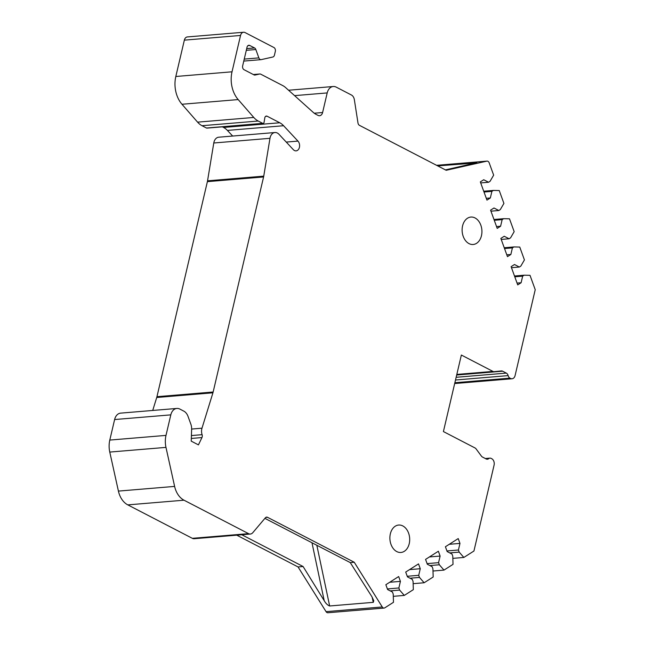 <?xml version="1.0" encoding="UTF-8"?>
<svg xmlns="http://www.w3.org/2000/svg" width="645" height="645" viewBox="0 0 645 645"><rect width="100%" height="100%" fill="white"/><g stroke="black" fill="none" stroke-linecap="round" stroke-linejoin="round"><path stroke-width="0.97" d="M286.251 142.077L297.958 141.102A5.507 3.951 -94.8 0 1 299.482 147.052A5.507 3.951 -94.8 0 1 296.095 150.865A5.507 3.951 -94.8 0 1 293.33 149.656L278.971 134.281A8.006 5.749 85.2 0 0 274.939 132.523A8.006 5.749 85.2 0 0 269.981 138.312L213.777 142.997A8.006 5.749 85.2 0 1 218.736 137.208L274.939 132.523M297.958 141.102L283.59 125.727A19.011 13.65 85.2 0 0 279.761 122.768L267.111 116.213A2.499 1.798 85.2 0 0 266.361 116.052A2.499 1.798 85.2 0 0 264.805 117.858L264.071 122.348A1.5 1.08 85.2 0 1 263.136 123.429A1.5 1.08 85.2 0 1 262.684 123.34L206.481 128.024A1.5 1.08 85.2 0 0 206.932 128.121L263.136 123.429M384.106 608.066L327.902 612.75A2.999 2.153 -94.8 0 1 326.056 611.654L382.251 606.961A2.999 2.153 85.2 0 0 384.106 608.066A2.999 2.153 85.2 0 0 384.847 607.808L393.466 602.309L393.232 594.166L392.466 592.054L387.605 589.538L385.855 584.717L398.666 576.549L400.416 581.379L398.868 587.974L399.634 590.086L404.286 595.416L413.324 589.659L413.082 581.516L412.316 579.404L407.463 576.888L405.705 572.059L418.516 563.891L420.266 568.721L418.718 575.316L419.484 577.428L424.136 582.757L433.174 577.001L432.932 568.858L432.166 566.745L427.312 564.23L425.563 559.4L438.366 551.241L440.116 556.063L438.568 562.666L439.342 564.778L443.986 570.107L453.024 564.343L452.79 556.2L452.024 554.087L447.162 551.572L445.413 546.75L458.224 538.583L459.974 543.404L458.426 550.008L459.192 552.12L463.844 557.449L473.938 551.015L494.078 465.15A4.999 3.596 85.2 0 0 491.74 458.708L491.135 458.393A3.999 2.87 85.2 0 0 489.926 458.135A3.999 2.87 85.2 0 0 488.66 458.684A3.999 2.87 85.2 0 1 487.394 459.224A3.999 2.87 85.2 0 1 486.193 458.974L482.492 457.055A3.999 2.87 85.2 0 1 481.412 456.104L476.083 448.896A3.999 2.87 85.2 0 0 475.002 447.944L443.413 431.57L461.36 355.04L492.957 371.415A3.999 2.87 85.2 0 0 494.167 371.665A3.999 2.87 85.2 0 0 494.199 371.665L501.391 370.94A3.999 2.87 85.2 0 0 501.391 370.94A3.999 2.87 85.2 0 1 502.632 371.197L506.325 373.108A3.999 2.87 85.2 0 1 508.147 375.624A3.999 2.87 85.2 0 0 509.961 378.131L510.566 378.446A4.999 3.596 85.2 0 0 512.074 378.76A4.999 3.596 85.2 0 0 515.089 375.559L535.229 289.694L530.013 275.326L524.143 275.197L522.66 276.149L521.112 282.744L517.717 284.905L511.106 266.675L514.492 264.514L519.346 267.03L520.829 266.087L524.425 259.927L519.757 247.067L513.888 246.938L512.404 247.89L510.856 254.485L507.462 256.646L500.851 238.416L504.237 236.255L509.09 238.771L510.574 237.828L514.17 231.668L509.502 218.808L503.632 218.687L502.149 219.631L500.601 226.226L497.206 228.386L490.587 210.157L493.981 207.996L498.835 210.512L500.318 209.569L503.914 203.409L499.246 190.549L493.377 190.428L491.893 191.372L490.345 197.967L486.951 200.127L480.332 181.898L483.726 179.737L488.579 182.253L490.063 181.31L493.659 175.15L489.2 162.879A2.999 2.153 85.2 0 0 487.031 161.113A2.999 2.153 85.2 0 0 486.822 161.145L446.187 170.288L359.442 125.332A2.999 2.153 -94.8 0 1 357.991 123.01L354.347 99.661A6.007 4.313 85.2 0 0 351.436 95.017L336.255 87.148A10.006 7.184 85.2 0 0 333.239 86.511A10.006 7.184 85.2 0 0 327.2 92.92L322.605 112.52A4.999 3.596 -94.8 0 1 319.589 115.729A4.999 3.596 -94.8 0 1 318.074 115.407L316.155 114.415A20.011 14.367 -94.8 0 1 313.18 112.335L285.687 87.647A20.011 14.367 85.2 0 0 282.712 85.567L260.733 74.175A2.999 2.153 85.2 0 0 259.83 73.99A2.999 2.153 85.2 0 0 259.621 74.022L255.114 75.03A2.999 2.153 85.2 0 1 254.904 75.062A2.999 2.153 85.2 0 1 254.001 74.876L244.068 69.725A2.999 2.153 85.2 0 1 242.657 65.855L247.035 47.19A2.999 2.153 85.2 0 1 248.849 45.271A2.999 2.153 85.2 0 1 249.752 45.464L254.565 47.956A2.999 2.153 85.2 0 1 255.831 49.528L258.863 57.889A2.999 2.153 85.2 0 0 261.031 59.654A2.999 2.153 85.2 0 0 261.241 59.622L272.851 57.01A2.999 2.153 85.2 0 0 274.447 55.115L275.326 51.382A2.999 2.153 85.2 0 0 273.923 47.52L245.076 32.572A4.999 3.596 85.2 0 0 243.568 32.25A4.999 3.596 85.2 0 0 240.545 35.459L232.023 71.805A25.01 17.963 85.2 0 0 238.182 99.58L253.783 117.463A20.011 14.367 85.2 0 0 258.218 121.026L262.684 123.34M382.251 606.961L354.25 562.255L267.514 517.306L265.74 517.451M269.981 138.312L263.749 176.141A10.006 7.184 85.2 0 1 263.587 176.964L213.148 392.007A10.006 7.184 85.2 0 1 212.931 392.805L201.99 428.191A8.006 5.749 85.2 0 0 202.095 434.674A2.999 2.153 85.2 0 1 201.958 437.56L198.434 444.873L191.226 441.14L191.63 429.215A10.006 7.184 85.2 0 0 190.831 424.112L188.026 416.38A10.006 7.184 85.2 0 0 183.809 411.131L179.874 409.083A10.006 7.184 85.2 0 0 176.851 408.446A10.006 7.184 85.2 0 0 170.812 414.864L165.999 435.391A20.011 14.367 85.2 0 0 165.975 447.388L174.618 486.411A20.011 14.367 85.2 0 0 184.002 500.197L248.559 533.649A6.007 4.313 85.2 0 0 250.365 534.036A6.007 4.313 85.2 0 0 252.784 532.697L265.393 517.782A2.999 2.153 -94.8 0 1 266.603 517.113A2.999 2.153 -94.8 0 1 267.514 517.306M475.034 217.946A13.755 9.877 85.2 0 0 470.882 217.067A13.755 9.877 85.2 0 0 462.159 228.693A13.755 9.877 85.2 0 0 469.012 243.608A13.755 9.877 85.2 0 0 473.164 244.487A13.755 9.877 85.2 0 0 481.888 232.861A13.755 9.877 85.2 0 0 475.034 217.946M396.78 551.588A13.755 9.877 -94.8 0 1 389.927 536.672A13.755 9.877 -94.8 0 1 398.642 525.046A13.755 9.877 -94.8 0 1 402.803 525.925A13.755 9.877 -94.8 0 1 409.656 540.832A13.755 9.877 -94.8 0 1 400.932 552.467A13.755 9.877 -94.8 0 1 396.78 551.588M232.66 136.047L227.387 130.411A19.011 13.65 85.2 0 0 223.565 127.452L222.364 126.831M240.545 35.459L184.349 40.143A4.999 3.596 -94.8 0 1 187.364 36.934L243.568 32.25M184.349 40.143L175.819 76.489A25.01 17.963 85.2 0 0 181.979 104.264L197.588 122.147A20.011 14.367 85.2 0 0 202.022 125.71L206.481 128.024M152.72 410.462L156.727 397.489A10.006 7.184 85.2 0 0 156.945 396.691L207.384 181.648A10.006 7.184 85.2 0 0 207.545 180.826L213.777 142.997M176.851 408.446L120.647 413.131A10.006 7.184 85.2 0 0 114.617 419.548L170.812 414.864M165.999 435.391L109.795 440.075L114.617 419.548M109.795 440.075A20.011 14.367 85.2 0 0 109.771 452.072L118.414 491.095A20.011 14.367 85.2 0 0 127.799 504.882L192.355 538.333A6.007 4.313 -94.8 0 0 194.169 538.72L250.365 534.036M326.056 611.654L298.055 566.939L236.739 535.173M454.741 383.291A4.999 3.596 85.2 0 0 455.87 383.444L512.074 378.76M463.844 557.449L452.846 558.36M443.986 570.107L432.997 571.019M424.136 582.757L413.147 583.677M404.286 595.416L393.297 596.335M459.192 552.12L449.742 552.91M459.974 543.404L449.251 544.299M458.426 550.008L446.945 550.959M439.342 564.778L429.884 565.56M440.116 556.063L429.401 556.957M438.568 562.666L427.087 563.617M419.484 577.428L410.035 578.218M420.266 568.721L409.543 569.616M418.718 575.316L407.237 576.275M399.634 590.086L390.185 590.876M400.416 581.379L389.693 582.266M398.868 587.974L387.387 588.933M241.778 534.745L303.094 566.52L298.055 566.939M303.094 566.52L324.217 600.705L311.986 542.759M354.25 562.255L350.251 562.593L371.915 596.73L373.778 600.713L373.302 602.341L329.651 605.978C327.587 605.195 325.781 603.438 324.217 600.705M264.901 518.362L350.251 562.593M493.377 190.428L483.718 191.226M491.893 191.372L484.008 192.025M490.345 197.967L486.29 198.305M488.579 182.253L480.702 182.914M445.429 169.893L476.832 162.709M437.721 165.894L476.123 162.967M503.632 218.687L493.973 219.485M502.149 219.631L494.263 220.284M500.601 226.226L496.545 226.564M498.835 210.512L490.958 211.173M513.888 246.938L504.237 247.744M512.404 247.89L504.519 248.543M510.856 254.485L506.801 254.823M509.09 238.771L501.213 239.432M524.143 275.197L514.492 276.004M522.66 276.149L514.783 276.802M521.112 282.744L517.056 283.082M519.346 267.03L511.469 267.691M283.59 125.727L227.387 130.411M248.559 533.649L192.355 538.333M184.002 500.197L127.799 504.882M174.618 486.411L118.414 491.095M165.975 447.388L109.771 452.072M201.958 437.56L191.315 438.447M202.095 434.674L191.412 435.569M201.99 428.191L191.638 429.054M212.931 392.805L156.727 397.489M213.148 392.007L156.945 396.691M263.587 176.964L207.384 181.648M263.749 176.141L207.545 180.826M329.651 605.978L316.832 545.275M372.06 596.956L373.302 602.341M488.66 458.684L486.056 458.901M492.957 371.415L456.821 374.423M494.126 371.673L456.733 374.785L494.167 371.665M502.632 371.197L456.676 375.027M506.325 373.108L456.144 377.293M508.147 375.624L455.507 380.01M509.961 378.131L454.87 382.727M510.566 378.446L454.781 383.09M436.625 165.33L486.822 161.145M294.588 95.637L327.2 92.92M314.252 113.214L322.605 112.52M259.621 74.022L253.356 74.538M255.114 75.03L254.686 75.07M249.752 45.464L247.986 45.61M254.565 47.956L246.704 48.609M255.831 49.528L246.301 50.318M258.863 57.889L244.245 59.106M175.819 76.489L232.023 71.805M238.182 99.58L181.979 104.264M253.783 117.463L197.588 122.147M258.218 121.026L202.022 125.71M267.111 116.213L265.635 116.334M279.761 122.768L223.565 127.452M485.322 458.522L489.926 458.135M436.601 165.314L487.031 161.113M288.573 90.236L333.239 86.511M253.332 74.53L259.83 73.99M243.778 61.09L261.031 59.654"/></g></svg>
